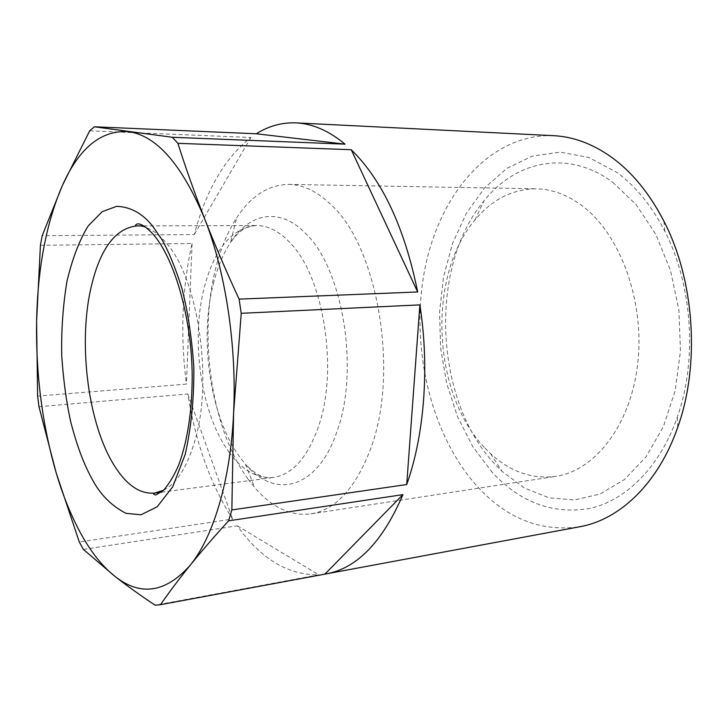 <?xml version="1.0" encoding="UTF-8"?>
<svg xmlns="http://www.w3.org/2000/svg" width="728" height="728" viewBox="0 0 728 728"><rect width="100%" height="100%" fill="white"/><g stroke="black" fill="none" stroke-linecap="round" stroke-linejoin="round"><path stroke-width="0.55" stroke-dasharray="3.64 2.73" d="M612.694 182.237L636.154 204.632L655.883 234.516L670.488 270.361L678.896 310.046L680.471 351.069L675.129 390.79L663.345 426.717L646.055 456.793L624.524 479.497L600.2 493.975L574.547 499.99L548.903 497.779L524.479 487.997L502.238 471.544L495.704 465.028C434.334 401.219 428.073 267.458 484.047 200.755C515.788 160.961 567.976 148.994 612.694 182.237M484.966 448.066L490.545 453.608C510.182 471.717 531.877 479.306 555.619 476.385C594.858 470.861 630.812 425.289 637.746 363.427C644.844 301.665 620.538 234.998 582.973 206.434C567.876 194.977 552.325 189.107 536.299 188.816C512.375 189.098 491.9 199.527 474.865 220.102C426.799 276.594 432.268 393.857 484.966 448.066M248.002 479.079L254.654 487.523C271.781 507.443 290.527 516.234 310.892 513.886C335.717 509.8 355.592 488.17 370.525 449.003C399.599 373.3 377.814 246.155 330.776 204.486C317.008 191.318 303.003 184.621 288.752 184.384C268.259 184.794 250.86 196.005 236.545 218.036C227.864 231.577 221.084 247.675 216.225 266.311C197.88 335.044 211.202 428.674 248.002 479.079M492.528 472.7L472.973 446.956L457.548 416.753L446.674 383.374L440.622 348.102L439.548 312.194L443.516 276.931L452.479 243.58L466.266 213.477L484.548 187.97L506.825 168.405L532.341 156.074L560.087 152.134L588.752 157.43L616.78 172.363C635.699 186.15 651.706 205.76 664.782 231.195C692.437 284.757 697.524 360.433 677.277 417.208C660.014 466.603 626.717 499.572 591.309 508.126C554.172 515.005 521.248 503.194 492.528 472.7M553.453 135.672C489.68 133.442 438.957 194.804 424.597 270.397C410.201 346.31 430.084 433.551 476.694 485.794C506.297 518.472 540.64 532.132 579.725 526.763M38.975 406.688L187.842 393.975C195.523 442.569 210.447 484.266 232.623 519.046L79.297 542.023M40.413 245.309L192.074 243.498C182.009 288.352 180.125 335.226 186.423 384.111L37.61 396.096M89.653 130.831L250.878 137.483C224.743 158.113 205.888 190.463 194.294 234.553L42.188 235.699M83.411 549.431L237.273 525.807C260.861 558.886 288.015 575.22 318.737 574.82L155.1 605.205M187.842 393.975L232.623 519.046M192.074 243.498L186.423 384.111M250.878 137.483L194.294 234.553M237.273 525.807L318.737 574.82M213.886 281.745C198.68 338.265 209.901 416.662 240.04 457.375L245.454 464.191C274.638 499.681 317.99 489.525 337.301 430.521C359.468 369.369 342.733 268.759 305.942 233.797C280.007 206.679 249.531 212.831 230.558 242.397C223.46 253.299 217.899 266.412 213.886 281.745M228.947 452.043C242.333 470.425 257.184 478.887 273.482 477.422C292.565 474.52 307.598 457.484 318.573 426.317C338.729 369.06 323.369 275.339 289.571 242.251C278.824 231.085 267.822 225.507 256.565 225.525C232.205 227.891 214.851 248.239 204.486 286.568C190.345 339.749 200.91 413.895 228.947 452.043M163.673 490.199C177.068 483.137 187.578 466.293 195.195 439.648C213.058 379.079 198.007 278.888 166.876 243.698C156.993 231.823 146.947 225.889 136.746 225.907M490.545 453.608L502.238 471.544M310.892 513.886L555.619 476.385M161.434 492.183L271.016 477.823L266.193 477.677L261.125 476.094C256.229 473.873 251.005 469.906 245.454 464.191L254.654 487.523M474.865 220.102L484.047 200.755M288.752 184.384L536.299 188.816M664.782 231.195L663.991 221.367M677.277 417.208L677.804 427.054M143.553 225.889L256.565 225.525L249.176 226.29L244.117 228.738C239.685 231.595 235.162 236.154 230.558 242.397L236.545 218.036"/><path stroke-width="1.09" d="M239.084 299.126L241.232 313.313L233.579 413.313L231.859 509.928L228.61 520.839C214.25 536.536 201.41 551.369 190.108 565.328C178.87 579.27 169.014 592.392 160.524 604.686L579.725 526.763C619.574 519.801 658.367 483.529 677.804 427.054C700.245 364.482 694.594 280.371 663.991 221.367C649.522 193.339 631.913 171.872 611.147 156.948C592.301 143.698 573.072 136.6 553.453 135.672L296.096 122.877C281.982 122.331 268.714 125.962 256.301 133.779L94.331 126.79L172.327 137.283L177.887 143.325C185.567 167.558 194.467 192.665 204.595 218.664C214.806 244.681 226.299 271.499 239.084 299.126L417.672 291.974C404.577 227.655 382.428 180.235 351.233 149.722L177.887 143.325M160.524 604.686L155.1 605.205C140.167 595.231 126.754 585.603 114.851 576.312C140.449 596.523 165.538 592.865 190.108 565.328C213.249 537.237 230.512 480.771 233.579 413.313C236.946 346.119 225.571 271.544 204.595 218.664C181.973 164.546 156.593 135.535 128.465 131.632C101.183 129.975 79.161 147.93 62.38 185.485C46.21 223.096 37.61 268.477 36.591 321.63C35.818 374.674 42.351 425.088 56.193 472.891C63.09 496.159 71.526 516.78 81.49 534.752C91.501 552.707 102.621 566.566 114.851 576.312L83.411 549.431L79.297 542.023L56.193 472.891L38.975 406.688L37.61 396.096L36.591 321.63L40.413 245.309L42.188 235.699L62.38 185.485L89.653 130.831L94.331 126.79M172.327 137.283L345.045 144.144C328.765 130.712 312.449 123.623 296.096 122.877M231.859 509.928L406.715 484.539C424.351 435.062 429.675 367.494 419.874 304.877L241.232 313.313M326.39 573.864C357.13 568.177 382.646 541.759 402.921 494.621L228.61 520.839M345.045 144.144L256.301 133.779M417.672 291.974L351.233 149.722M406.715 484.539L419.874 304.877M324.916 574.119L402.921 494.621M93.648 481.909C85.13 466.894 77.887 449.413 70.698 421.749C66.385 402.175 63.4 380.225 61.743 355.892C61.225 330.649 62.945 305.86 66.921 281.509C72.3 258.777 79.379 240.258 88.17 225.944L102.257 211.639L116.662 206.324C130.53 206.861 142.488 213.413 152.534 225.971L162.189 240.013C168.987 252.161 175.566 268.295 181.909 288.397C187.806 311.22 191.782 337.492 193.839 367.221C194.139 398.07 191.273 427.099 185.249 454.299L172.727 486.768L157.175 506.806L140.995 514.787L125.962 513.322C112.221 506.206 101.447 495.732 93.648 481.909M143.553 225.889L136.746 225.907C114.742 228.437 99.299 249.913 90.409 290.354C78.287 346.419 88.516 424.561 114.169 465.374C126.417 485.039 139.931 494.276 154.691 493.074L163.673 490.199M161.434 492.183L154.691 493.074C152.916 493.748 153.299 494.394 155.828 495.004L163.472 490.399C169.615 483.219 174.829 474.374 179.106 463.873C187.697 439.94 192.065 410.747 192.201 376.285C191.846 317.326 173.992 257.084 152.543 233.615C146.228 227.027 141.25 223.769 137.61 223.842C135.19 224.852 134.898 225.543 136.746 225.907"/></g></svg>
